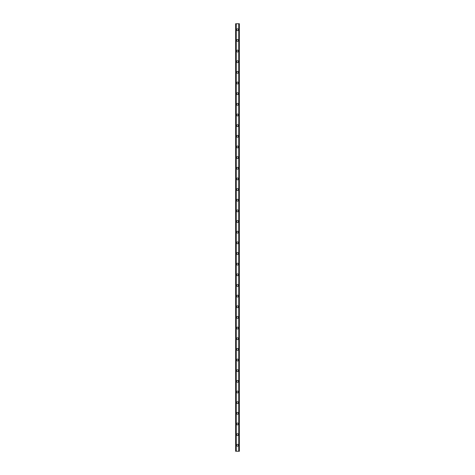 <?xml version="1.0" encoding="UTF-8"?>
<svg xmlns="http://www.w3.org/2000/svg" width="475" height="475" viewBox="0 0 475 475"><rect width="100%" height="100%" fill="white"/><g stroke="black" fill="none" stroke-linecap="round" stroke-linejoin="round"><path stroke-width="0.71" d="M236.568 445.259A0.932 0.932 0 0 1 237.5 444.327A0.932 0.932 0 0 1 238.432 445.259A0.932 0.932 0 0 1 237.5 446.191A0.932 0.932 0 0 1 236.568 445.259M236.568 434.601A0.932 0.932 0 0 1 237.5 433.669A0.932 0.932 0 0 1 238.432 434.601A0.932 0.932 0 0 1 237.5 435.533A0.932 0.932 0 0 1 236.568 434.601M236.568 423.949A0.932 0.932 0 0 1 237.5 423.017A0.932 0.932 0 0 1 238.432 423.949A0.932 0.932 0 0 1 237.5 424.882A0.932 0.932 0 0 1 236.568 423.949M236.568 413.292A0.932 0.932 0 0 1 237.5 412.359A0.932 0.932 0 0 1 238.432 413.292A0.932 0.932 0 0 1 237.5 414.224A0.932 0.932 0 0 1 236.568 413.292M236.568 402.64A0.932 0.932 0 0 1 237.5 401.707A0.932 0.932 0 0 1 238.432 402.64A0.932 0.932 0 0 1 237.5 403.572A0.932 0.932 0 0 1 236.568 402.64M236.568 391.988A0.932 0.932 0 0 1 237.5 391.056A0.932 0.932 0 0 1 238.432 391.988A0.932 0.932 0 0 1 237.5 392.92A0.932 0.932 0 0 1 236.568 391.988M236.568 381.33A0.932 0.932 0 0 1 237.5 380.398A0.932 0.932 0 0 1 238.432 381.33A0.932 0.932 0 0 1 237.5 382.262A0.932 0.932 0 0 1 236.568 381.33M236.568 370.678A0.932 0.932 0 0 1 237.5 369.746A0.932 0.932 0 0 1 238.432 370.678A0.932 0.932 0 0 1 237.5 371.61A0.932 0.932 0 0 1 236.568 370.678M236.568 360.026A0.932 0.932 0 0 1 237.5 359.094A0.932 0.932 0 0 1 238.432 360.026A0.932 0.932 0 0 1 237.5 360.958A0.932 0.932 0 0 1 236.568 360.026M236.568 349.368A0.932 0.932 0 0 1 237.5 348.436A0.932 0.932 0 0 1 238.432 349.368A0.932 0.932 0 0 1 237.5 350.301A0.932 0.932 0 0 1 236.568 349.368M236.568 338.717A0.932 0.932 0 0 1 237.5 337.784A0.932 0.932 0 0 1 238.432 338.717A0.932 0.932 0 0 1 237.5 339.649A0.932 0.932 0 0 1 236.568 338.717M236.568 328.059A0.932 0.932 0 0 1 237.5 327.127A0.932 0.932 0 0 1 238.432 328.059A0.932 0.932 0 0 1 237.5 328.991A0.932 0.932 0 0 1 236.568 328.059M236.568 317.407A0.932 0.932 0 0 1 237.5 316.475A0.932 0.932 0 0 1 238.432 317.407A0.932 0.932 0 0 1 237.5 318.339A0.932 0.932 0 0 1 236.568 317.407M236.568 306.755A0.932 0.932 0 0 1 237.5 305.823A0.932 0.932 0 0 1 238.432 306.755A0.932 0.932 0 0 1 237.5 307.687A0.932 0.932 0 0 1 236.568 306.755M236.568 296.097A0.932 0.932 0 0 1 237.5 295.165A0.932 0.932 0 0 1 238.432 296.097A0.932 0.932 0 0 1 237.5 297.029A0.932 0.932 0 0 1 236.568 296.097M236.568 285.445A0.932 0.932 0 0 1 237.5 284.513A0.932 0.932 0 0 1 238.432 285.445A0.932 0.932 0 0 1 237.5 286.377A0.932 0.932 0 0 1 236.568 285.445M236.568 274.788A0.932 0.932 0 0 1 237.5 273.855A0.932 0.932 0 0 1 238.432 274.788A0.932 0.932 0 0 1 237.5 275.72A0.932 0.932 0 0 1 236.568 274.788M236.568 264.136A0.932 0.932 0 0 1 237.5 263.203A0.932 0.932 0 0 1 238.432 264.136A0.932 0.932 0 0 1 237.5 265.068A0.932 0.932 0 0 1 236.568 264.136M236.568 253.484A0.932 0.932 0 0 1 237.5 252.552A0.932 0.932 0 0 1 238.432 253.484A0.932 0.932 0 0 1 237.5 254.416A0.932 0.932 0 0 1 236.568 253.484M236.568 242.826A0.932 0.932 0 0 1 237.5 241.894A0.932 0.932 0 0 1 238.432 242.826A0.932 0.932 0 0 1 237.5 243.758A0.932 0.932 0 0 1 236.568 242.826M236.568 232.174A0.932 0.932 0 0 1 237.5 231.242A0.932 0.932 0 0 1 238.432 232.174A0.932 0.932 0 0 1 237.5 233.106A0.932 0.932 0 0 1 236.568 232.174M236.568 221.516A0.932 0.932 0 0 1 237.5 220.584A0.932 0.932 0 0 1 238.432 221.516A0.932 0.932 0 0 1 237.5 222.448A0.932 0.932 0 0 1 236.568 221.516M236.568 210.864A0.932 0.932 0 0 1 237.5 209.932A0.932 0.932 0 0 1 238.432 210.864A0.932 0.932 0 0 1 237.5 211.797A0.932 0.932 0 0 1 236.568 210.864M236.568 200.213A0.932 0.932 0 0 1 237.5 199.28A0.932 0.932 0 0 1 238.432 200.213A0.932 0.932 0 0 1 237.5 201.145A0.932 0.932 0 0 1 236.568 200.213M236.568 189.555A0.932 0.932 0 0 1 237.5 188.623A0.932 0.932 0 0 1 238.432 189.555A0.932 0.932 0 0 1 237.5 190.487A0.932 0.932 0 0 1 236.568 189.555M236.568 178.903A0.932 0.932 0 0 1 237.5 177.971A0.932 0.932 0 0 1 238.432 178.903A0.932 0.932 0 0 1 237.5 179.835A0.932 0.932 0 0 1 236.568 178.903M236.568 168.245A0.932 0.932 0 0 1 237.5 167.313A0.932 0.932 0 0 1 238.432 168.245A0.932 0.932 0 0 1 237.5 169.177A0.932 0.932 0 0 1 236.568 168.245M236.568 157.593A0.932 0.932 0 0 1 237.5 156.661A0.932 0.932 0 0 1 238.432 157.593A0.932 0.932 0 0 1 237.5 158.525A0.932 0.932 0 0 1 236.568 157.593M236.568 146.941A0.932 0.932 0 0 1 237.5 146.009A0.932 0.932 0 0 1 238.432 146.941A0.932 0.932 0 0 1 237.5 147.873A0.932 0.932 0 0 1 236.568 146.941M236.568 136.283A0.932 0.932 0 0 1 237.5 135.351A0.932 0.932 0 0 1 238.432 136.283A0.932 0.932 0 0 1 237.5 137.216A0.932 0.932 0 0 1 236.568 136.283M236.568 125.632A0.932 0.932 0 0 1 237.5 124.699A0.932 0.932 0 0 1 238.432 125.632A0.932 0.932 0 0 1 237.5 126.564A0.932 0.932 0 0 1 236.568 125.632M236.568 114.974A0.932 0.932 0 0 1 237.5 114.042A0.932 0.932 0 0 1 238.432 114.974A0.932 0.932 0 0 1 237.5 115.906A0.932 0.932 0 0 1 236.568 114.974M236.568 104.322A0.932 0.932 0 0 1 237.5 103.39A0.932 0.932 0 0 1 238.432 104.322A0.932 0.932 0 0 1 237.5 105.254A0.932 0.932 0 0 1 236.568 104.322M236.568 93.67A0.932 0.932 0 0 1 237.5 92.738A0.932 0.932 0 0 1 238.432 93.67A0.932 0.932 0 0 1 237.5 94.602A0.932 0.932 0 0 1 236.568 93.67M236.568 83.012A0.932 0.932 0 0 1 237.5 82.08A0.932 0.932 0 0 1 238.432 83.012A0.932 0.932 0 0 1 237.5 83.944A0.932 0.932 0 0 1 236.568 83.012M236.568 72.36A0.932 0.932 0 0 1 237.5 71.428A0.932 0.932 0 0 1 238.432 72.36A0.932 0.932 0 0 1 237.5 73.293A0.932 0.932 0 0 1 236.568 72.36M236.568 61.708A0.932 0.932 0 0 1 237.5 60.776A0.932 0.932 0 0 1 238.432 61.708A0.932 0.932 0 0 1 237.5 62.641A0.932 0.932 0 0 1 236.568 61.708M236.568 51.051A0.932 0.932 0 0 1 237.5 50.118A0.932 0.932 0 0 1 238.432 51.051A0.932 0.932 0 0 1 237.5 51.983A0.932 0.932 0 0 1 236.568 51.051M236.568 40.399A0.932 0.932 0 0 1 237.5 39.467A0.932 0.932 0 0 1 238.432 40.399A0.932 0.932 0 0 1 237.5 41.331A0.932 0.932 0 0 1 236.568 40.399M236.568 29.741A0.932 0.932 0 0 1 237.5 28.809A0.932 0.932 0 0 1 238.432 29.741A0.932 0.932 0 0 1 237.5 30.673A0.932 0.932 0 0 1 236.568 29.741M239.151 23.75L235.636 23.75L235.636 451.25L239.364 451.25L239.364 23.75L239.151 451.25M236.17 23.75L236.17 451.25L236.17 23.75M238.83 451.25L238.83 23.75L238.83 451.25M235.636 23.75L235.636 451.25M236.253 23.75L236.253 451.25M238.747 23.75L238.747 451.25M239.364 23.75L239.364 451.25M235.659 23.75L235.659 451.25M235.802 23.75L235.802 451.25M235.849 23.75L235.849 451.25M236.194 23.75L236.194 451.25M238.806 23.75L238.806 451.25M239.198 23.75L239.198 451.25M239.341 23.75L239.341 451.25"/></g></svg>
